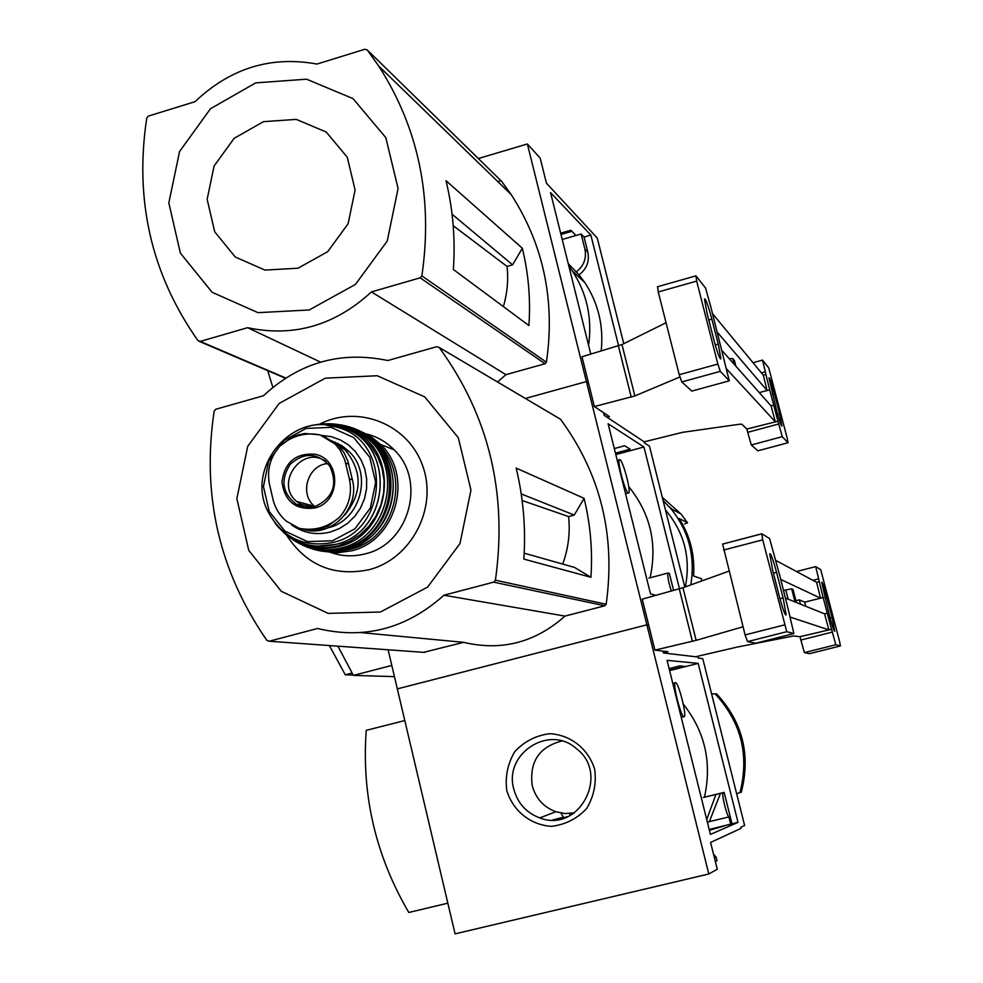 <?xml version="1.0" encoding="UTF-8"?>
<svg xmlns="http://www.w3.org/2000/svg" width="983" height="983" viewBox="0 0 983 983"><rect width="100%" height="100%" fill="white"/><g stroke="black" fill="none" stroke-linecap="round" stroke-linejoin="round"><path stroke-width="1.47" d="M683.246 704.049C705.032 731.647 712.097 762.685 704.455 797.152L724.139 792.384L732.003 823.803L709.198 829.517L724.311 825.904L709.382 830.291M738 822.378L710.414 834.407L667.052 660.33L698.176 663.39L738 822.378L732.003 823.803M704.455 797.152L724.139 792.384M669.607 670.603L698.176 663.39M669.497 670.136L684.451 666.351L679.622 665.933L669.116 668.6M708.792 873.985L455.068 933.85L397.329 688.874L646.875 624.832L648.706 625.176L646.875 624.832L708.792 873.985L717.271 869.255L710.586 842.431L741.022 828.386L740.74 827.281L744.623 825.511L702.759 658.635L698.348 658.131L698.077 657.049L663.414 652.97L662.947 651.127M711.594 693.851L715.157 693.875C741.243 722.247 749.501 755.165 739.941 792.617L736.648 793.723M740.236 792.519C749.783 755.104 741.538 722.222 715.477 693.875L716.632 693.887C742.595 722.124 750.815 754.883 741.305 792.163L739.953 792.593M560.912 813.064L563.406 817.18L552.729 819.969M706.716 819.564L715.931 794.448M713.658 854.768L716.14 857.164L717.012 860.641L715.341 861.526M506.835 790.737C513.089 811.012 530.66 825.081 551.451 826.334C565.262 824.712 576.984 818.79 586.63 808.542C593.904 796.402 596.57 783.267 594.641 769.099C588.239 748.714 570.484 734.78 549.73 733.699C535.981 735.419 524.344 741.391 514.834 751.59C507.633 763.631 504.967 776.681 506.835 790.737M447.843 903.168L408.805 912.482C375.69 855.874 361.498 795.161 366.241 730.344L404.799 720.551M567.928 816.59L561.158 818.311L567.179 816.91M741.305 792.163L741.317 792.151C750.865 754.883 742.632 722.136 716.644 693.887M572.45 813.211L572.647 814.047M569.562 813.531L570.054 815.546M541.461 817.242L541.78 818.532M561.797 741.01C539.126 746.957 529.272 761.825 532.233 785.614C535.735 798.417 543.611 807.129 555.85 811.749L565.078 813.555L574.441 812.843M513.79 789.103C517.636 803.209 526.286 812.806 539.753 817.905C579.073 833.547 610.529 773.99 576.296 748.542C549.092 724.029 503.529 753.801 513.79 789.103M707.355 822.12L728.895 816.947C726.806 815.816 721.559 794.596 722.947 792.888M730.75 824.356L728.895 816.947M675.493 682.583C678.233 681.846 686.576 713.67 684.401 716.546L684.033 716.84C681.379 717.959 672.888 685.692 675.088 682.878L675.493 682.583M648.866 578.102L668.157 572.991L669.337 573.396L673.613 590.439M650.107 577.783C657.406 544.078 650.5 513.974 629.378 487.47L628.751 486.732M655.944 595.342L650.5 593.867L608.133 423.771L643.951 446.982L679.486 588.805M615.813 454.601L643.951 446.982M615.456 453.175L630.189 449.182L624.66 445.754L614.301 448.567M603.587 412.713L604.25 415.379L644.123 441.772L644.381 442.829L649.468 446.184L684.807 587.048M623.763 343.681L597.271 238.058L546.45 183.207L540.195 158.116L527.367 143.973L586.409 381.564L525.401 398.459L586.409 381.564L588.522 383.063L586.409 381.564L646.875 624.832L397.329 688.874L388.113 649.788M684.61 523.988L687.51 522.747L681.01 513.986L687.498 522.735L679.106 518.471C690.201 535.919 695.018 555.088 693.556 575.952L701.616 578.84L701.457 581.051L701.616 578.84M391.812 665.454L353.389 675.382L394.441 676.636M353.389 675.382L337.882 646.163M562.718 564.082C568.334 548.649 570.3 532.811 568.604 516.567L574.256 515.055L584.086 498.32C590.427 524.16 592.712 550.48 590.93 577.291L574.539 567.424L524.185 553.171M584.086 498.32L516.149 468.092C523.361 497.84 525.917 528.178 523.828 559.081L590.93 577.291M522.157 500.519L568.604 516.567M574.256 515.055L521.236 493.921M559.352 418.574L560.519 419.262C600.527 473.72 615.739 535.391 606.167 604.25L604.778 605.786L565.004 616.095C535.219 642.55 501.428 651.299 463.644 642.341L423.612 652.343M215.83 409.235L263.444 395.756C299.385 362.444 340.843 350.71 387.83 360.54L436.784 346.68L439.168 347.466C488.858 415.662 507.609 493.233 495.42 580.203L493.675 582.145L443.923 595.231C406.618 628.641 364.496 639.736 317.558 628.493L269.182 641.223L266.86 640.363C219.16 571.295 201.589 494.891 214.159 411.14L215.83 409.235M565.004 616.095L443.923 595.231M463.644 642.341L361.203 632.622M380.433 612.016L328.162 613.392L281.224 591.274L248.736 550.308L236.854 498.664L247.716 446.331L279.197 403.399L325.312 378.172L377.214 375.739L424.73 396.886L458.287 437.681L470.955 490.099L459.983 543.55L427.593 587.121L380.433 612.016M319.659 424.164C358.304 404.05 408.805 424.386 422.911 466.507C437.804 508.334 411.324 558.934 369.043 569.71C333.729 576.849 306.217 565.311 286.52 535.096M690.803 584.897C695.423 556.317 688.776 530.918 670.885 508.678L663.107 500.531M685.36 586.851C690.803 558.577 684.573 533.425 666.658 511.381L665.491 510.042M352 673.072L345.291 674.805L353.192 675.051M345.291 674.805L329.366 645.548M671.315 591.078C668.587 582.329 667.432 576.357 667.826 573.175M619.917 459.589C622.927 460.622 630.889 490.173 628.887 492.876L628.284 493.11C625.348 492.434 617.25 462.465 619.265 459.811L619.917 459.589M349.346 478.782L344.812 460.007L340.081 450.091L335.166 444.095L320.077 434.879L304.951 433.478L298.967 434.707L291.926 437.3L279.946 446.061C270.251 457.107 266.762 469.8 269.453 484.127L273.065 499.72C275.301 508.395 279.725 515.534 286.323 521.162L299.078 528.276L306.733 529.898L314.634 529.96L320.974 528.842L328.175 525.979L339.442 517.316C349.1 506.171 352.406 493.331 349.346 478.782L352.393 479.753L347.859 461.076L343.927 452.463L338.115 445.102L323.174 435.997M303.71 529.456C330.988 538.094 360.282 508.309 352.393 479.753M344.689 515.129C362.42 493.085 362.592 471.361 345.18 449.944L331.492 440.851M328.998 551.782C340.794 556.353 352.885 557.042 365.295 553.834C409.198 543.992 426.708 480.552 394.048 449.747C386.393 441.994 377.337 436.759 366.905 434.056M337.857 443.345L336.604 443.358M327.806 463.546C307.974 464.848 298.93 493.859 314.499 506.233L314.978 506.638M326 461.666C302.727 444.083 273.987 483.304 296.731 501.514L300.909 504.426L312.397 507.191M728.944 571.148L682.952 587.723L642.243 599.151L654.924 650.132L696.148 640.338L743.037 626.773M789.582 615.125L793.883 633.58L786.756 631.688L762.71 539.839L761.776 533.769L769.603 538.537L780.121 576.849M775.722 560.371L816.64 582.341L819.294 581.653L823.164 597.517L820.547 598.18L816.64 582.341M663.378 652.835L668.035 651.741L654.924 650.132M790.086 617.054L828.878 629.906L831.569 629.304L800.015 636.689L793.551 635.964L736.845 647.146L695.608 656.755M820.547 598.18L780.76 579.454M832.06 617.471L826.789 597.013C824.086 586.912 822.39 581.973 821.69 582.194L829.677 616.513C832.368 626.613 834.063 631.516 834.739 631.258L832.06 617.471L830.057 617.975M831.507 629.28L823.164 597.517M831.569 629.304L835.82 644.737L840.416 645.892L839.457 640.965L820.707 569.649L815.706 566.601L819.294 581.653M780.084 576.837L789.656 615.1M761.665 533.794L722.628 544.091L745.089 634.92L747.522 641.629L755.78 643.226L793.883 633.58M828.878 629.906L824.577 613.847L827.195 613.183M812.88 580.326L818.581 578.864M796.525 571.541L815.706 566.601M783.082 597.885L776.558 572.339C773.031 559.241 770.758 553.048 769.714 553.761L772.724 570.459L779.347 596.386C782.861 609.472 785.122 615.616 786.13 614.842L783.082 597.885L779.949 598.684M809.734 653.646L804.413 652.626L800.862 640.044L832.282 632.106M800.015 636.689L800.862 640.044M824.577 613.847L785.54 598.119M804.413 652.626L835.82 644.737M805.777 606.278L804.721 602.137L823.189 597.529M783.574 590.464L791.659 588.805L793.011 589.481M795.886 600.613L799.363 599.888L804.721 602.137M800.445 604.127L799.363 599.888M590.783 354.138L550.541 192.582L590.857 235.072L618.614 345.844M562.215 239.459L576.001 235.478L570.853 230.231L560.654 233.18M571.909 231.3L560.974 234.458M508.948 191.255L508.248 191.697M478.328 158.533L527.367 143.973M503.382 306.61C507.253 293.364 508.481 279.983 507.068 266.454L512.622 264.845L522.317 248.232C528.498 273.446 530.697 299.213 528.915 325.545L453.36 269.489C455.473 239.213 453.016 209.612 446.012 180.688L522.317 248.232M453.212 225.685L507.068 266.454M512.622 264.845L452.069 214.208M576.001 235.478L581.113 234.003L584.049 237.038L590.857 235.072M584.049 237.038L587.834 252.164C589.616 261.441 586.679 268.986 579.036 274.835L584.86 282.637L572.364 270.989C586.949 293.339 592.356 318.111 588.584 345.279M601.191 351.042C603.771 325.987 598.328 303.182 584.86 282.637M497.791 181.56L499.966 180.921M501.502 181.179L511.172 194.548C543.574 244.828 555.321 300.712 546.425 362.199L545.061 363.735L505.926 374.658L497.57 381.994M148.396 116.08L195.064 101.667C230.341 68.196 270.976 55.65 316.956 64.055L364.926 49.248L367.249 49.961L378.787 66.144C418.807 128.65 433.171 198.566 421.867 275.891L420.159 277.833L371.427 291.914C334.834 325.533 293.573 337.452 247.618 327.695L200.225 341.396L197.952 340.622C151.357 274.368 134.29 200.163 146.762 117.985L148.396 116.08M505.926 374.658L371.427 291.914M320.569 362.113L247.618 327.695M309.227 309.964L258.038 312.668L212.107 292.27L180.368 253.098L168.83 202.928L179.57 151.505L210.485 108.732L255.703 82.891L306.536 79.181L353.02 98.619L385.803 137.608L398.09 188.503L387.253 241.007L355.441 284.419L309.227 309.964M297.984 268.212L264.992 270.079L235.281 257.03L214.687 231.767L207.155 199.303L214.097 165.992L234.151 138.32L263.444 121.671L296.288 119.385L326.221 132.029L347.257 157.219L355.096 189.977L348.117 223.743L327.695 251.685L297.984 268.212M568.248 263.665L579.036 274.835M568.85 266.074L572.364 270.989M581.113 234.003L584.922 249.227C586.716 258.566 583.755 266.172 576.063 272.045M272.832 387.351L267.708 370.652M666.056 322.731L621.981 344.566L581.985 356.755L594.359 406.557L634.858 395.94L679.843 377.005M710.807 306.893L729.288 380.826L720.318 371.353L717.848 364.066L696.677 281.113L695.952 275.891L705.597 288.093L710.807 306.893M712.81 313.982L763.336 375.199L765.978 374.535L762.538 360.097L768.743 367.949L787.236 438.283L788.01 442.743L782.247 436.661L777.995 421.216L775.329 421.805L726.621 368.981M607.027 417.21L609.435 416.608L594.359 406.557M777.995 421.216L746.883 429.043L741.821 424.226L739.449 424.251L682.571 432.336L644.148 441.846M763.336 375.199L767.109 390.521L769.701 389.821L765.904 374.449M767.109 390.521L717.688 332.684M779.568 413.708L774.395 393.642C771.544 383.014 769.726 377.73 768.952 377.791L776.57 410.304C779.433 420.933 781.227 426.192 781.976 426.069L779.568 413.708L777.627 414.224M777.934 421.154L769.701 389.821M657.639 286.704L658.266 291.963L679.216 374.707L681.772 381.945L691.848 391.087L729.288 380.826M775.329 421.805L771.065 405.881L773.646 405.18M761.407 372.852L765.265 371.795M753.027 362.715L762.538 360.097M718.229 344.062L711.864 319.143C708.092 305.197 705.634 298.451 704.467 298.906L707.109 313.479L713.572 338.754C717.344 352.7 719.789 359.397 720.92 358.856L718.229 344.062L715.231 344.886M757.868 450.816L751.295 444.98L747.731 432.323L778.696 423.968M746.883 429.043L747.731 432.323M771.065 405.881L722.308 350.857M751.295 444.98L782.247 436.661M759.269 392.561L769.726 389.858M734.166 364.238L732.704 358.525L729.189 358.623M732.704 358.525L734.399 360.564M709.345 821.641L720.478 793.342M716.14 857.164L714.469 858.036M703.373 797.483L723.132 792.703M560.519 419.262L439.168 347.466M606.167 604.25L495.42 580.203M604.778 605.786L493.675 582.145M424.73 652.417L269.182 641.223M672.188 509.366L669.03 506.552M670.885 508.678L681.01 513.986L662.309 497.324M345.647 463.104L348.707 464.148M321.502 551.082L336.407 552.901L351.386 550.849C396.161 540.797 414.04 476.018 380.753 444.586L370.038 435.887L357.677 429.952M340.696 550.971L350.575 549.202C397.488 538.831 412.393 468.424 373.663 440.556M335.178 442.117L334.269 442.104M312.827 549.03C323.825 552.458 334.97 552.704 346.262 549.743C391.799 539.544 409.506 473.29 375.125 441.957C367.63 434.609 358.881 429.559 348.879 426.806M302.641 545.135C315.899 551.488 329.76 552.815 344.197 549.128C391.713 538.573 407.896 467.871 369.645 438.209L369.645 438.209C360.601 430.628 350.255 426.094 338.644 424.595M318.431 549.472L331.136 550.271L343.792 548.293C398.791 536.399 406.335 448.912 354.224 429.62M357.357 432.139L346.311 427.322M292.553 539.507C307.458 549.448 323.714 552.249 341.31 547.9C391.259 536.927 404.873 460.572 361.732 433.982C351.091 426.831 339.393 423.44 326.614 423.796M283.215 532.122C299.139 546.671 317.669 551.463 338.816 546.499C390.57 535.219 401.531 454.502 354.642 431.168C342.281 424.41 329.158 422.309 315.26 424.84M295.748 540.552C309.215 547.777 323.444 549.485 338.435 545.676L349.715 541.363L359.987 534.826L368.858 526.31L375.936 516.161L380.949 504.807L383.702 492.68L384.058 480.306L382.018 468.154L377.681 456.751L371.205 446.528L362.862 437.902L353.008 431.218L342.035 426.745L330.374 424.656M341.347 427.986L326.639 425.221M275.08 523.251C290.931 542.727 311.132 549.767 335.695 544.385C389.354 532.761 396.518 447.277 345.586 428.723C331.357 422.936 316.981 422.776 302.432 428.244M333.2 542.419C388.113 530.537 391.861 441.809 338.263 427.605C292.995 410.722 245.627 466.446 267.413 510.496C281.58 537.455 303.514 548.084 333.2 542.419M332.475 540.797L354.961 528.768L370.394 507.892L375.653 482.334L369.706 457.242L353.782 437.619L331.074 427.359L306.155 428.416L283.903 440.519L268.691 461.248L263.444 486.548L269.207 511.467L284.898 531.115L307.458 541.608L332.475 540.797M291.607 524.91C303.391 533.13 316.329 535.489 330.411 532.012L339.553 528.485L347.847 523.128L354.961 516.161L360.614 507.867L364.533 498.59L366.573 488.735L366.647 478.696L364.754 468.916L360.97 459.786L355.465 451.689L348.461 444.955L340.265 439.88L331.21 436.661L321.674 435.42M328.383 527.736C360.614 520.376 373.085 473.425 348.732 451.222L331.799 440.974M299.078 528.276C314.019 531.189 327.474 527.539 339.442 517.316M314.793 507.99C341.445 502.129 341.261 458.496 314.621 454.207C295.564 453.065 284.677 462.329 281.961 482.002C284.763 501.551 295.711 510.214 314.793 507.99M320.077 434.879C305.135 432.115 291.767 435.838 279.946 446.061M314.781 506.663C333.139 498.148 338.127 484.619 329.76 466.077C317.398 452.549 304.214 451.947 290.218 464.283C280.118 480.159 282.318 493.601 296.78 504.611L305.553 507.375L314.781 506.663M692.401 641.297L679.265 588.866M696.148 640.338L682.952 587.723M809.697 653.646L840.367 645.942M747.522 641.629L786.756 631.688M745.089 634.92L784.422 624.93M723.611 550.05L762.71 539.839M773.412 573.15L776.558 572.339M824.786 597.529L826.789 597.013M788.133 599.163L785.773 589.911M795.014 601.94L791.659 588.805M793.023 589.444L796.365 602.481L792.998 589.419M501.834 181.511L367.249 49.961M546.425 362.199L421.867 275.891M545.061 363.735L420.159 277.833M285.709 378L200.225 341.396M584.922 249.227L587.834 252.164M631.221 397.107L618.393 345.918M634.858 395.94L621.981 344.566M757.77 450.853L788.01 442.743M681.772 381.945L720.318 371.353M679.216 374.707L717.848 364.066M658.266 291.963L696.677 281.113M708.78 320.003L711.864 319.143M772.417 394.183L774.395 393.642M734.387 360.478L735.837 366.131L734.35 360.417M714.727 855.185L713.867 855.615M555.85 811.749L539.753 817.905M682.362 717.062L683.689 716.73M672.814 683.455L675.088 682.878M560.482 419.213L439.118 347.404M666.658 511.381L665.7 510.89M626.761 493.441L628.186 493.061M617.238 460.363L619.265 459.811M335.215 444.046L338.115 445.102M394.048 449.747L380.753 444.586L370.173 435.985L357.972 430.075M339.012 424.668C350.489 426.204 360.7 430.726 369.645 438.209L375.125 441.957C403.595 468.399 397.525 521.703 363.673 542.002M315.703 424.779C329.452 422.371 342.428 424.509 354.642 431.168L361.732 433.982C404.75 460.425 391.504 536.521 341.703 547.789M267.413 510.496C245.639 466.47 292.934 410.833 338.263 427.605L345.586 428.723C396.53 447.191 389.526 532.663 335.805 544.373L316.514 546.216M345.18 449.944L348.732 451.222L341.912 445.668L331.357 440.753M291.926 437.3L304.951 433.478M314.499 506.233L296.731 501.514M300.909 504.426L296.78 504.611L304.177 507.203L314.707 506.712C333.126 498.111 338.14 484.558 329.76 466.077M722.628 544.091L761.641 533.892M511.172 194.548L378.787 66.144M285.389 378.209L199.5 341.47M657.406 286.766L695.731 275.916"/></g></svg>
